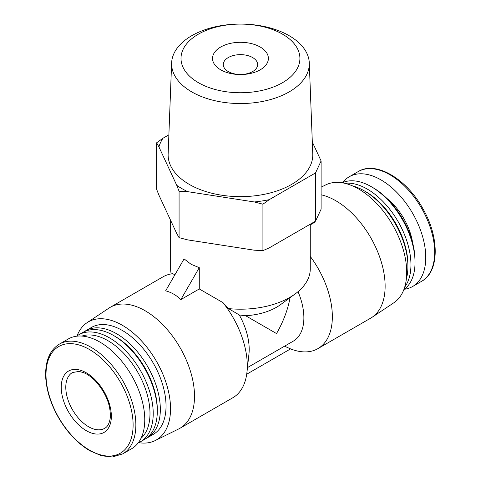 <?xml version="1.0" encoding="UTF-8"?>
<svg xmlns="http://www.w3.org/2000/svg" width="481" height="481" viewBox="0 0 481 481"><rect width="100%" height="100%" fill="white"/><g stroke="black" fill="none" stroke-linecap="round" stroke-linejoin="round"><path stroke-width="0.72" d="M228.307 71.579A17.184 9.921 0 0 0 247.036 73.731A17.184 9.921 0 0 0 257.642 64.562A17.184 9.921 0 0 0 240.458 54.642A17.184 9.921 0 0 0 223.274 64.562A17.184 9.921 0 0 0 228.307 71.579M247.462 367.592L293.308 341.131A51.016 29.455 -120 0 0 298.034 291.678M138.726 442.67A68.122 39.328 -120 0 0 155.141 440.596L178.74 428.92A69.811 40.308 -120 0 0 180.056 428.216L232.834 397.745A69.811 40.308 -120 0 0 246.945 372.312L248.942 354.112A51.016 29.455 -120 0 0 239.297 314.977L245.641 315.728L276.533 333.561C283.297 321.735 287.824 309.758 290.103 297.637M239.297 314.977L228.571 308.604L222.992 302.645A69.811 40.308 -120 0 1 246.945 372.312M174.868 274.861L172.871 273.707A69.811 40.308 -120 0 0 163.023 276.828L110.245 307.299A69.811 40.308 -120 0 0 108.977 308.093L87.067 322.685A68.122 39.328 -120 0 0 77.062 335.864M246.705 374.218L290.578 348.887L284.542 346.188M290.578 348.887A69.811 40.308 -120 0 0 317.893 348.635A69.811 40.308 -120 0 0 310.269 256.427M245.641 315.728A51.016 29.455 0 0 0 280.537 304.647L295.304 293.825A69.811 40.302 0 0 0 310.269 268.885L310.269 224.194M170.647 220.4L170.647 268.885A69.811 40.302 0 0 0 171.2 273.936M228.571 308.604A69.811 40.302 0 0 0 295.304 293.825M199.278 267.664L191.095 264.297L184.091 258.892L165.644 290.837C171.489 292.406 176.551 295.328 180.838 299.603L199.278 267.664L199.278 288.955L222.992 302.645M199.278 288.955L180.838 299.603M156.608 142.815L156.608 189.243L158.922 195.136L176.755 233.562L179.076 237.656L187.722 239.893L254.281 250.192L262.927 250.631L269.258 247.871L315.542 221.152L321.104 209.175L321.104 160.943L315.542 172.919L269.258 199.645L262.927 204.197L254.281 201.96L187.722 191.666L179.076 191.228L176.755 185.335L158.922 146.909L156.608 142.815L162.939 138.257L168.879 134.83M312.313 142.009L321.104 160.943M315.542 221.152L315.542 172.919M262.927 250.631L262.927 204.197M179.076 237.656L179.076 191.228M220.713 69.823A27.922 16.12 0 0 0 267.43 62.596A27.922 16.12 0 0 0 233.231 42.851A27.922 16.12 0 0 0 220.713 69.823M198.425 82.696A59.446 34.319 0 0 0 297.883 67.31A59.446 34.319 0 0 0 225.072 25.271A59.446 34.319 0 0 0 198.425 82.696M191.775 91.907A68.849 39.749 0 0 0 267.508 100.349A68.849 39.749 0 0 0 309.289 62.921A68.849 39.749 0 0 0 240.458 24.05A68.849 39.749 0 0 0 171.627 62.921A68.849 39.749 0 0 0 191.775 91.907M171.627 62.921L168.146 153.962A72.33 41.757 0 0 0 189.316 184.415A72.33 41.757 0 0 0 268.873 193.29A72.33 41.757 0 0 0 312.77 153.962L309.289 62.921M162.939 138.257A82.696 47.745 0 0 0 158.922 146.909M176.755 185.335A82.696 47.745 0 0 0 187.722 191.666M254.281 201.96A82.696 47.745 0 0 0 269.258 199.645M180.056 428.216A69.811 40.308 -120 0 0 180.056 347.607A69.811 40.308 -120 0 0 110.245 307.299M317.893 348.635L370.671 318.163A69.811 40.308 -120 0 0 371.939 317.376A69.811 40.308 -120 0 0 377.537 251.443A69.811 40.308 -120 0 0 321.104 194.811M314.682 221.651L315.271 221.988L310.269 224.874M155.141 440.596A68.122 39.328 -120 0 0 156.427 361.249A68.122 39.328 -120 0 0 87.067 322.685M145.99 438.498A61.754 35.654 -120 0 0 147.547 437.68L153.247 434.397A61.754 35.654 -120 0 0 153.247 363.083A61.754 35.654 -120 0 0 91.486 327.429L85.792 330.718A61.754 35.654 -120 0 0 84.313 331.662M147.547 437.68A61.754 35.654 -120 0 0 147.547 366.372A61.754 35.654 -120 0 0 85.792 330.718M138.185 442.911A61.754 35.654 -120 0 0 140.428 441.792L144.51 439.436A61.754 35.654 -120 0 0 157.299 411.165L157.299 409.415A59.608 34.416 -120 0 0 115.151 336.411L113.636 335.534A61.754 35.654 -120 0 0 82.756 332.473L78.674 334.83A61.754 35.654 -120 0 0 76.581 336.213M157.299 411.165A61.754 35.654 -120 0 0 113.636 335.534M140.428 441.792A61.754 35.654 -120 0 0 140.428 370.484A61.754 35.654 -120 0 0 78.674 334.83M140.969 438.371A59.476 34.337 -120 0 0 137.674 372.072A59.476 34.337 -120 0 0 81.908 336.069M122.733 453.872L131.644 448.725A63.366 36.586 -120 0 0 131.644 375.553A63.366 36.586 -120 0 0 68.278 338.973L59.367 344.119C49.645 350.18 45.088 361.219 45.701 377.236C46.483 390.187 50.571 403.331 57.967 416.66C66.745 431.962 77.411 443.356 89.977 450.835L101.545 455.778L112.476 456.95L122.733 453.872A63.366 36.586 -120 0 0 122.733 380.699A63.366 36.586 -120 0 0 59.367 344.119M86.291 430.675A35.444 20.461 -120 0 0 107.997 399.801A35.444 20.461 -120 0 0 64.592 374.741A35.444 20.461 -120 0 0 86.291 430.675M404.335 289.255A63.366 36.586 -120 0 0 412.638 286.496A63.366 36.586 -120 0 0 412.638 213.323A63.366 36.586 -120 0 0 349.272 176.743A63.366 36.586 -120 0 0 342.731 182.552M403.854 289.604A61.754 35.654 -120 0 0 415.037 262.361L415.037 260.504A59.476 34.337 -120 0 0 372.979 187.662L371.368 186.73A61.754 35.654 -120 0 0 342.189 182.792M415.037 262.361A61.754 35.654 -120 0 0 371.368 186.73M404.713 287.091A61.754 35.654 -120 0 0 398.16 221.681A61.754 35.654 -120 0 0 344.793 183.303M406.367 278.89A61.754 35.654 -120 0 0 407.912 266.474L407.912 264.724A59.608 34.416 -120 0 0 365.764 191.721L364.249 190.843A61.754 35.654 -120 0 0 352.723 185.979M407.912 266.474A61.754 35.654 -120 0 0 364.249 190.843M371.939 317.376L393.849 302.777A68.122 39.328 -120 0 0 392.61 224.886A68.122 39.328 -120 0 0 325.775 184.872L321.104 187.181M89.556 450.144A61.592 35.558 -120 0 0 127.273 396.488A61.592 35.558 -120 0 0 51.84 352.934A61.592 35.558 -120 0 0 89.556 450.144M358.183 171.597C375.619 160.552 406.589 178.673 422.949 208.802C439.718 237.686 439.327 271.975 421.548 281.349A63.366 36.586 -120 0 0 421.548 208.183A63.366 36.586 -120 0 0 358.183 171.597L349.272 176.743M412.692 243.158A45.647 26.353 -120 0 0 386.832 198.364M88.57 426.731A32.221 18.603 -120 0 0 104.684 428.324C107.546 426.857 109.397 423.436 110.233 418.073C111.009 405.477 106.097 393.157 95.497 381.102C91.649 377.164 87.801 374.392 83.965 372.775L79.106 371.41L72.463 372.522A32.221 18.603 -120 0 0 67.52 398.34A32.221 18.603 -120 0 0 88.57 426.731M421.548 281.349L412.638 286.496"/></g></svg>
